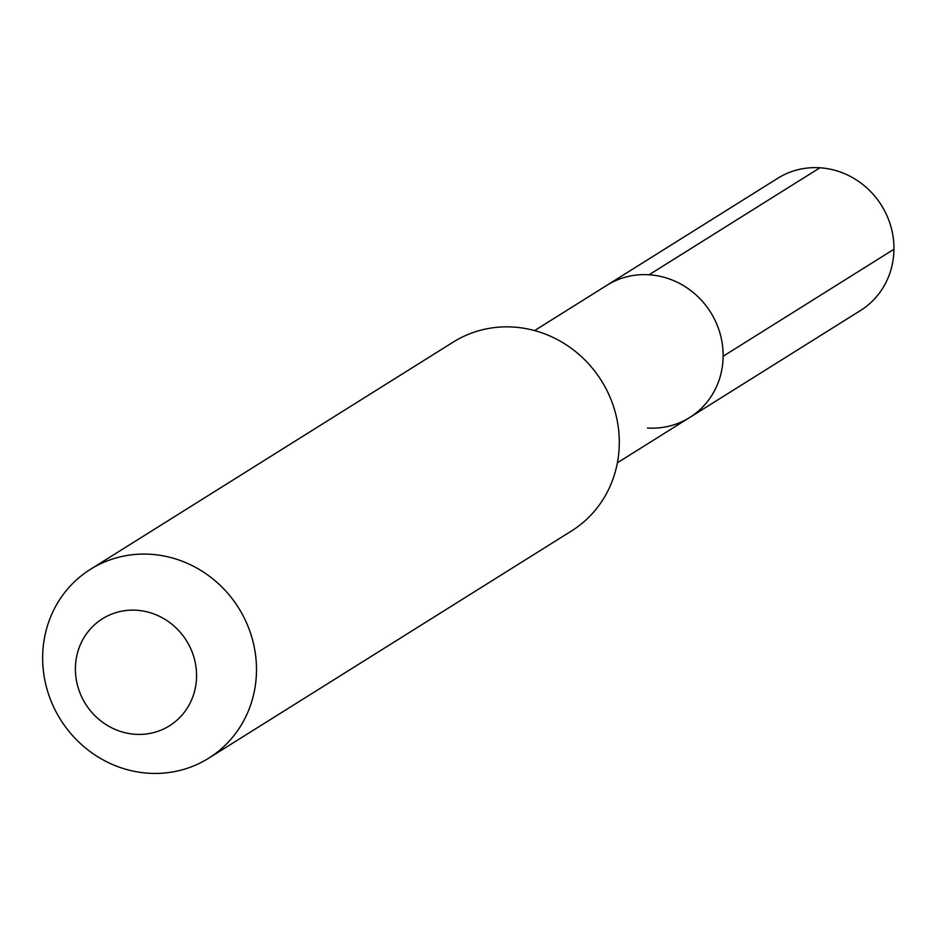 <?xml version="1.0" encoding="UTF-8"?>
<svg xmlns="http://www.w3.org/2000/svg" width="941" height="941" viewBox="0 0 941 941"><rect width="100%" height="100%" fill="white"/><g stroke="black" fill="none" stroke-linecap="round" stroke-linejoin="round"><path stroke-width="1.41" d="M534.582 330.585L606.886 285.288A77.997 73.563 -122.1 0 1 649.09 274.772A77.997 73.563 57.9 0 1 720.065 333.502A77.997 73.563 57.9 0 1 689.694 417.498A77.997 73.563 57.9 0 0 720.065 333.502A77.997 73.563 57.9 0 0 649.09 274.772L819.917 167.78L649.09 274.772A77.997 73.563 -122.1 0 0 606.886 285.288L777.713 178.296A77.997 73.563 -122.1 0 1 819.917 167.78A77.997 73.563 57.9 0 1 890.88 226.51A77.997 73.563 57.9 0 1 860.509 310.506L689.694 417.498A77.997 73.563 57.9 0 1 647.49 428.014M513.515 327.068A111.426 105.098 57.9 0 1 614.896 410.97A111.426 105.098 57.9 0 1 571.516 530.959L208.714 758.187A111.426 105.098 57.9 0 1 148.431 773.22A111.426 105.098 -122.1 0 1 47.05 689.318A111.426 105.098 -122.1 0 1 90.43 569.329L453.233 342.089A111.426 105.098 -122.1 0 1 513.515 327.068M208.714 758.187A111.426 105.098 57.9 0 0 252.094 638.21A111.426 105.098 57.9 0 0 150.713 554.296A111.426 105.098 -122.1 0 0 90.43 569.329M136.633 610.25A63.141 59.554 57.9 0 1 196.563 676.203A63.141 59.554 57.9 0 1 135.328 734.298A63.141 59.554 -122.1 0 1 75.398 668.345A63.141 59.554 -122.1 0 1 136.633 610.25M893.95 249.259L723.135 356.251M617.378 462.784L689.694 417.498"/></g></svg>
